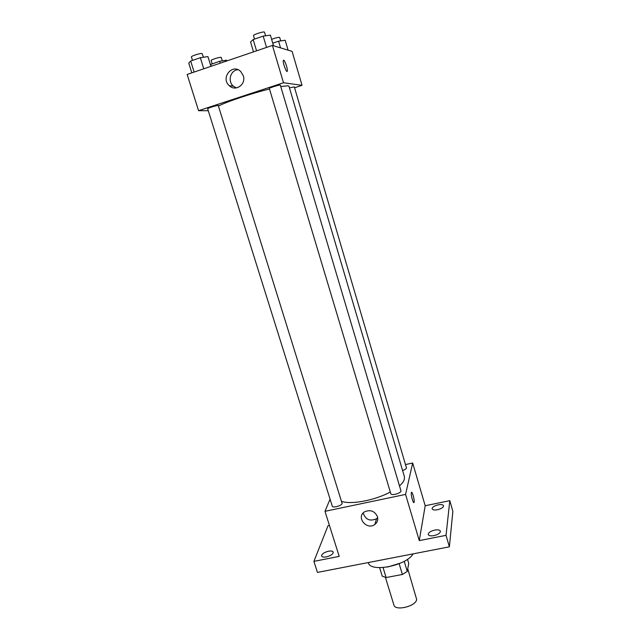<?xml version="1.0" encoding="UTF-8"?>
<svg xmlns="http://www.w3.org/2000/svg" width="640" height="640" viewBox="0 0 640 640"><rect width="100%" height="100%" fill="white"/><g stroke="black" fill="none" stroke-linecap="round" stroke-linejoin="round"><path stroke-width="0.96" d="M385.44 577.424L393.904 605.048C395.136 611.416 416.224 606.248 416.656 599.448L407.744 568.816M399.184 563.84L402.4 574.472L386.112 577.544L382.232 576.144L379.632 567.68M407.504 559.272L408.744 563.4L407.264 571.4L402.4 574.472M404.224 561.304L407.264 571.4M400.888 562.968L387.368 567.08M383.064 567.592L386.112 577.544M368.344 562.544L368.392 562.696C370.024 572.856 406.504 565.8 413.104 553.864M405.568 464.544L412.672 463L425.192 505.736L449.808 500.672L452.864 511.312L449.376 546.832L317.456 572.408L313.904 561.376L328.024 525.744L329.448 525.456M438.16 504.848C441.184 504.32 442.976 504.608 443.552 505.72C443.488 507.376 441.464 508.712 437.488 509.744C434.464 510.264 432.672 509.968 432.112 508.864C432.184 507.208 434.2 505.864 438.16 504.848M434.696 530.088C437.88 529.552 439.776 529.912 440.4 531.168C440.36 533.048 438.208 534.536 433.936 535.632C430.752 536.16 428.856 535.8 428.248 534.552C428.296 532.664 430.448 531.176 434.696 530.088M425.192 505.736L419.272 540.608L446.04 535.336L449.376 546.832M449.808 500.672L446.04 535.336M412.672 463L405.568 494.408L419.272 540.608M405.568 494.408L324.984 511.32L339.208 556.384L313.904 561.376M377.456 516.64C378.264 519.792 377.416 522.376 374.92 524.4C366.896 530.776 355.64 517.088 364.6 511.816C370.36 509.392 374.648 511 377.456 516.64M328.464 551.224C331.136 550.76 332.728 551.056 333.24 552.104C333.128 554.096 330.832 555.696 326.352 556.888C323.68 557.344 322.096 557.056 321.6 556.008C321.72 554.008 324.008 552.416 328.464 551.224M399.48 485.872C402.24 483.432 403.88 481.168 404.392 479.072L404.368 476.544L288.96 86.216L288.048 85.784L280.736 86.52M341.664 501.384C351.312 504.816 375.168 500.304 390.304 492M324.984 511.32L330.08 499.152M342.128 503.544L218.24 105.432C216.712 105.304 207.192 108.288 207.664 108.752L332.28 506.176C332.624 508.224 341.488 505.864 342.128 503.544M402.584 470.528C404.84 469.76 406.136 468.912 406.488 468L294.312 86.896L289.464 87.896M400.928 490.728C401.88 493 391.256 496.112 390.816 493.696L269.352 88.512C268.872 87.944 280.416 84.4 280.336 85.152L400.928 490.728M411.344 492.76L411.392 492.584C412.064 490.312 414.856 500.528 414.064 502.344C413.44 504.544 410.744 495.024 411.344 492.76M377.688 517.656L376.528 518.736C370.008 521.6 365.544 519.696 363.16 513.008M218.624 105.968C226.632 101.744 251.608 93.384 269.496 88.992M294.568 87.76L302.032 85.32L283.496 82.752L198.568 110.688L208.28 110.72M198.568 110.688L187.136 74.448L272.424 45.432L292.08 51.36L302.032 85.32M272.424 45.432L283.496 82.752M243.312 75.76C246.352 84.368 235.608 91.976 229.352 85.736C220.176 78.08 232.416 62.84 240.808 71.608L243.312 75.76M283.656 60.16C284.88 60.208 287.944 69.408 287.312 71.104C286.768 73.776 282.568 62.632 283.312 60.472L283.656 60.16C284.88 60.216 287.936 69.408 287.304 71.104L287.096 71.408M236.312 87.92L233.296 86.128C227.336 81.232 230.552 69.968 238.032 69.744M273.52 45.768L270.368 35.152L263.168 36.12L253.168 39.56L250.544 41.952L253.52 51.864M263.168 36.12L266.544 47.44M253.168 39.56L256.552 50.832M254.536 39.088L253.496 35.616C252.896 34.728 263.112 31.4 264.416 32.056L265.656 35.784M210.952 66.344L207.92 56.576L200.328 57.712L190.664 61.032L188.76 63.152L191.808 72.856M200.328 57.712L203.776 68.784M190.664 61.032L194.128 72.064M192.504 60.4L191.416 56.944C190.832 56.12 200.432 53.048 202.088 53.536L203.464 57.24M288.08 50.152L285.176 40.256L278.576 41.208L272.752 43.192M278.576 41.208L280.544 47.88M271.608 39.328C275.344 37.92 278.008 37.272 279.616 37.376L280.76 40.896M226.816 60.944L226.592 60.2L219.64 61.288L210.392 64.552M219.64 61.288L220.232 63.192M210.568 64.376L211.16 66.272M212.168 63.832L211.152 60.552C210.616 59.824 219.696 56.92 221.136 57.352L222.392 60.856M413.56 502.448L414.064 502.344M376.528 518.736L374.92 524.4M233.296 86.128L229.352 85.736"/></g></svg>
